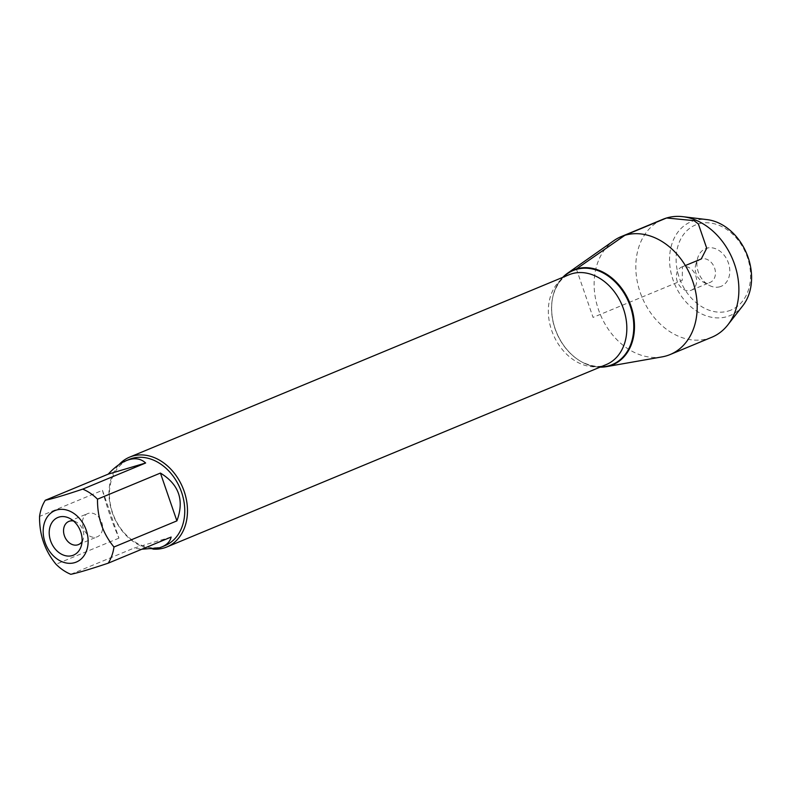 <?xml version="1.0" encoding="UTF-8"?>
<svg xmlns="http://www.w3.org/2000/svg" width="791" height="791" viewBox="0 0 791 791"><rect width="100%" height="100%" fill="white"/><g stroke="black" fill="none" stroke-linecap="round" stroke-linejoin="round"><path stroke-width="0.59" stroke-dasharray="3.96 2.97" d="M152.979 549.092A48.617 37.404 67.5 0 1 113.4 515.702A48.617 37.404 67.5 0 1 119.055 464.584M562.767 277.344A51.316 39.481 -112.5 0 0 553.571 293.876A51.316 39.481 -112.5 0 0 581.84 361.991A51.316 39.481 -112.5 0 0 600.043 367.153A51.316 39.481 -112.5 0 1 556.597 332.546A51.316 39.481 -112.5 0 1 562.767 277.344M102.464 490.311C106.488 506.003 111.976 521.951 118.937 538.137L102.464 490.311L39.55 516.434M118.937 538.137L56.013 564.25M171.143 537.059L133.719 548.193L141.826 549.221M70.794 574.306L133.719 548.193M164.973 545.632A46.679 35.911 67.5 0 1 162.254 546.601A46.679 35.911 67.5 0 1 113.222 514.555A46.679 35.911 67.5 0 1 129.19 459.423M82.066 541.548A12.547 9.65 -112.5 0 0 83.332 538.75A12.547 9.65 -112.5 0 0 76.411 522.1A12.547 9.65 -112.5 0 0 73.543 521.012M88.414 513.339A12.547 9.65 -112.5 0 0 87.682 513.596A12.547 9.65 -112.5 0 0 83.391 528.418A12.547 9.65 -112.5 0 0 96.571 537.04A12.547 9.65 -112.5 0 0 97.303 536.773A12.547 9.65 -112.5 0 0 101.594 521.951A12.547 9.65 -112.5 0 0 88.414 513.339M662.097 356.879A63.844 49.121 67.5 0 1 600.29 314.413A63.844 49.121 67.5 0 1 613.856 240.652M682.435 266.775A12.547 9.65 -112.5 0 0 681.704 267.032A12.547 9.65 -112.5 0 0 677.6 282.318A12.547 9.65 -112.5 0 0 691.324 290.208A12.547 9.65 -112.5 0 0 695.615 275.387A12.547 9.65 -112.5 0 0 682.435 266.775M701.251 258.964A12.547 9.65 -112.5 0 0 700.519 259.221A12.547 9.65 -112.5 0 0 695.675 265.054A12.547 9.65 -112.5 0 0 702.586 281.705A12.547 9.65 -112.5 0 0 710.14 282.397A12.547 9.65 -112.5 0 0 714.431 267.576A12.547 9.65 -112.5 0 0 701.251 258.964M719.978 286.738A20.388 15.691 67.5 0 1 708.884 285.195A20.388 15.691 67.5 0 1 697.652 258.133A20.388 15.691 67.5 0 1 706.719 248.226A20.388 15.691 67.5 0 1 728.412 262.998A20.388 15.691 67.5 0 1 719.978 286.738M728.343 311.021A46.105 35.476 -112.5 0 0 735.363 236.934A46.105 35.476 -112.5 0 0 676.335 254.494A46.105 35.476 -112.5 0 0 728.343 311.021M742.828 305.702A50.812 39.095 67.5 0 1 727.097 316.618A50.812 39.095 67.5 0 1 670.817 271.788A50.812 39.095 67.5 0 1 707.095 219.621M711.821 337.243A63.844 49.121 67.5 0 1 708.103 338.558A63.844 49.121 67.5 0 1 641.036 294.727A63.844 49.121 67.5 0 1 662.868 219.315M576.382 268.96L593.062 317.409L682.238 280.39L682.435 266.775L685.352 265.558M553.571 293.876L553.473 294.212C557.437 283.188 562.599 276.712 568.947 274.784A48.617 37.404 -112.5 0 0 553.028 334.029A48.617 37.404 -112.5 0 0 606.222 364.592C600.379 367.726 592.143 366.797 581.533 361.823A50.931 39.184 67.5 0 1 553.473 294.212A50.931 39.184 67.5 0 1 563.251 277.147M600.527 366.955A50.931 39.184 67.5 0 1 581.533 361.823L581.84 361.991M76.411 522.1L70.112 518.609M83.332 538.75L81.354 545.671M78.477 544.584L97.303 536.773M68.857 521.407L87.682 513.596M691.324 290.208L710.14 282.397M681.704 267.032L700.519 259.221M702.586 281.705L708.884 285.195M695.675 265.054L697.652 258.133"/><path stroke-width="1.19" d="M119.055 464.584A48.617 37.404 67.5 0 1 129.586 457.149A48.617 37.404 67.5 0 1 132.423 456.14A48.617 37.404 67.5 0 1 183.502 489.52A48.617 37.404 67.5 0 1 166.871 546.957A48.617 37.404 67.5 0 1 152.979 549.092M606.282 366.678A51.316 39.481 -112.5 0 1 600.043 367.153A51.316 39.481 -112.5 0 0 632.741 312.138A51.316 39.481 -112.5 0 0 576.382 268.96A51.316 39.481 -112.5 0 0 562.767 277.344A51.316 39.481 -112.5 0 1 567.503 273.261L613.856 240.652A63.844 49.121 67.5 0 1 621.182 236.618A63.844 49.121 67.5 0 1 624.9 235.293A63.844 49.121 67.5 0 1 691.967 279.134A63.844 49.121 67.5 0 1 670.135 354.546A63.844 49.121 67.5 0 1 666.418 355.861A63.844 49.121 67.5 0 1 662.097 356.879L606.282 366.678A51.316 39.481 -112.5 0 0 609.742 365.867A51.316 39.481 -112.5 0 0 630.991 306.127A51.316 39.481 -112.5 0 0 576.382 268.96A51.316 39.481 -112.5 0 0 567.503 273.261M59.028 517.077A20.388 15.691 67.5 0 1 70.112 518.609A20.388 15.691 67.5 0 1 81.354 545.671A20.388 15.691 67.5 0 1 54.658 548.341A20.388 15.691 67.5 0 1 59.028 517.077M74.71 562.628A27.853 21.426 -112.5 0 0 82.837 523.009A27.853 21.426 -112.5 0 0 46.887 517.551A27.853 21.426 -112.5 0 0 48.469 549.636A27.853 21.426 -112.5 0 0 74.71 562.628M176.887 520.883C184.521 500.357 179.033 484.418 160.425 473.067L176.887 520.883L113.973 547.006C102.771 533.431 97.283 517.492 97.511 499.18A46.679 35.911 -112.5 0 0 82.729 489.125C64.536 495.206 52.058 498.923 45.295 500.258A46.679 35.911 -112.5 0 0 39.55 516.434C39.323 534.746 44.82 550.684 56.013 564.25A46.679 35.911 -112.5 0 0 70.794 574.306C77.558 572.971 90.036 569.253 108.219 563.172A46.679 35.911 -112.5 0 0 113.973 547.006M160.425 473.067L97.511 499.18M145.643 463.002C140.561 458.286 134.045 457.514 126.105 460.698C120.163 463.21 114.201 467.689 108.219 474.145L145.643 463.002L82.729 489.125M108.219 474.145L45.295 500.258M141.826 549.221L159.258 547.847L161.888 546.917C167.039 544.742 170.124 541.449 171.143 537.059L108.219 563.172M126.105 460.698L129.19 459.423A46.679 35.911 67.5 0 1 131.909 458.454A46.679 35.911 67.5 0 1 180.941 490.499A46.679 35.911 67.5 0 1 164.973 545.632L161.888 546.917M73.543 521.012A12.547 9.65 -112.5 0 0 69.588 521.15A12.547 9.65 -112.5 0 0 68.857 521.407A12.547 9.65 -112.5 0 0 64.753 536.703A12.547 9.65 -112.5 0 0 78.477 544.584A12.547 9.65 -112.5 0 0 82.066 541.548M621.182 236.618L662.868 219.315A63.844 49.121 67.5 0 1 682.989 216.694L707.095 219.621A50.812 39.095 67.5 0 1 746.684 253.644A50.812 39.095 67.5 0 1 742.828 305.702L727.878 324.844A63.844 49.121 67.5 0 1 711.821 337.243L670.135 354.546M682.989 216.694A63.844 49.121 67.5 0 1 732.713 259.448A63.844 49.121 67.5 0 1 727.878 324.844M685.352 265.558L701.251 258.964L706.719 248.226L698.354 223.942L694.053 220.649L666.586 217.99L624.9 235.293L576.382 268.96M166.871 546.957L606.222 364.592A48.617 37.404 -112.5 0 0 622.853 307.155A48.617 37.404 -112.5 0 0 571.774 273.775A48.617 37.404 -112.5 0 0 568.947 274.784L129.586 457.149M563.251 277.147A50.931 39.184 67.5 0 1 576.115 269.484A50.931 39.184 67.5 0 1 631.92 311.773A50.931 39.184 67.5 0 1 600.527 366.955"/></g></svg>

